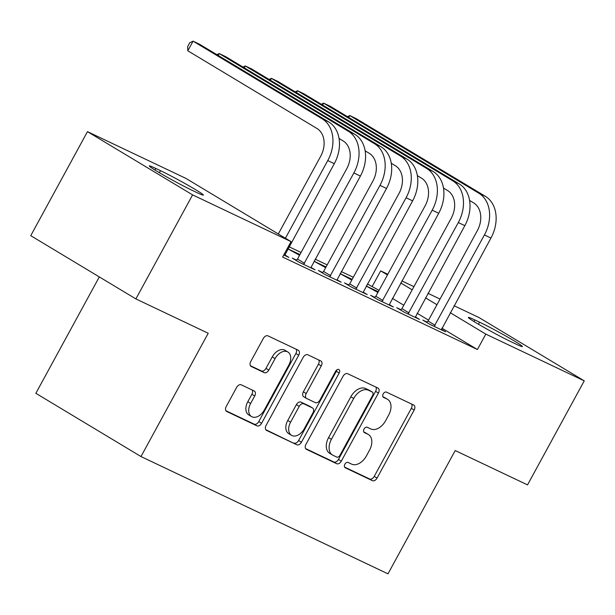 <?xml version="1.0" encoding="UTF-8"?>
<svg xmlns="http://www.w3.org/2000/svg" width="615" height="615" viewBox="0 0 615 615"><rect width="100%" height="100%" fill="white"/><g stroke="black" fill="none" stroke-linecap="round" stroke-linejoin="round"><path stroke-width="0.92" d="M344.854 464.248A3.021 1.983 121 0 0 345.092 467.684A3.021 1.983 121 0 0 345.2 467.746L372.436 480.676A4.313 2.829 121 0 0 377.057 478.109L414.172 410.036A4.313 2.829 121 0 0 413.834 405.124A4.313 2.829 121 0 0 413.672 405.039L386.443 392.109A3.021 1.983 121 0 0 383.207 393.908A3.021 1.983 121 0 0 383.445 397.344A3.021 1.983 121 0 0 383.552 397.405L387.081 399.074A13.799 9.056 121 0 1 387.596 399.35A13.799 9.056 121 0 1 388.68 415.071L385.59 420.745A13.799 9.056 121 0 1 370.791 428.955L367.263 427.279A3.021 1.983 121 0 0 364.026 429.078A3.021 1.983 121 0 0 364.264 432.514A3.021 1.983 121 0 0 364.38 432.576L367.901 434.252A13.799 9.056 121 0 1 368.416 434.528A13.799 9.056 121 0 1 369.507 450.241L366.409 455.915A13.799 9.056 121 0 1 351.611 464.125L348.09 462.449A3.021 1.983 121 0 0 344.854 464.248M241.272 384.829A4.313 2.829 121 0 0 236.644 387.396L226.235 406.492A4.313 2.829 121 0 0 226.574 411.404A4.313 2.829 121 0 0 226.735 411.497L256.978 425.857A4.313 2.829 121 0 0 261.598 423.289L298.713 355.216A4.313 2.829 121 0 0 298.375 350.304A4.313 2.829 121 0 0 298.214 350.219L267.971 335.859A4.313 2.829 121 0 0 263.351 338.419L250.774 361.489A4.313 2.829 121 0 0 251.112 366.402A4.313 2.829 121 0 0 251.274 366.486L264.212 372.636A4.313 2.829 121 0 0 268.84 370.069L275.074 358.63A11.539 7.572 121 0 1 287.882 352.003A11.539 7.572 121 0 1 288.789 365.141L264.35 409.959A11.539 7.572 121 0 1 251.55 416.586A11.539 7.572 121 0 1 250.643 403.448L254.718 395.975A4.313 2.829 121 0 0 254.372 391.063A4.313 2.829 121 0 0 254.21 390.979L241.272 384.829M291.033 241.626L192.603 194.886L87.468 131.648L185.907 178.388L291.033 241.626L282.631 257.039L477.409 349.528L485.812 334.114L450.241 312.72M454.055 305.716L479.116 317.617L584.25 380.854L527.532 484.889L455.208 450.541L387.988 573.841L140.981 456.553L208.208 333.261L135.884 298.921L192.603 194.886M584.25 380.854L485.812 334.114M305.939 444.345A4.313 2.829 121 0 0 306.278 449.257A4.313 2.829 121 0 0 306.439 449.342L336.682 463.702A4.313 2.829 121 0 0 341.31 461.135L378.425 393.062A4.313 2.829 121 0 0 378.079 388.15A4.313 2.829 121 0 0 377.918 388.065L347.675 373.705A4.313 2.829 121 0 0 343.055 376.265L305.939 444.345M296.83 444.776L266.587 430.415A4.313 2.829 121 0 1 266.426 430.331A4.313 2.829 121 0 1 266.087 425.419L303.203 357.346A4.313 2.829 121 0 1 307.823 354.778L320.769 360.928A4.313 2.829 121 0 1 320.93 361.013A4.313 2.829 121 0 1 321.268 365.925L306.216 393.531A4.313 2.829 121 0 0 306.554 398.443A4.313 2.829 121 0 0 306.716 398.528L315.303 402.61A4.313 2.829 121 0 0 319.931 400.042L335.598 371.299A3.021 1.983 121 0 1 338.95 369.561A3.021 1.983 121 0 1 339.188 373.005L301.45 442.216A4.313 2.829 121 0 1 296.83 444.776L265.765 429.67M99.315 276.919L35.855 393.308L140.981 456.553M296.507 260.114L292.263 258.108L299.367 262.374L315.034 269.816L310.913 267.333M348.72 284.914L344.485 282.9L351.588 287.174L367.255 294.608L363.127 292.133M299.951 254.556L287.866 248.814M299.567 255.271L287.851 248.829M400.942 309.706L396.706 307.692L403.809 311.966L419.476 319.408L415.348 316.925M352.172 279.348L340.087 273.606M351.788 280.063L340.072 273.629M477.409 349.528L441.839 328.126M428.547 320.131L417.085 313.243M403.794 305.24L392.332 298.352M379.04 290.357L367.324 283.93M353.302 277.273L341.217 271.538M327.195 264.881L315.103 259.138M301.081 252.481L288.996 246.738M378.286 291.748L366.194 286.006L377.894 292.463M427.056 322.106L422.812 320.092L429.916 324.366L445.583 331.808L441.462 329.325M326.065 266.948L313.973 261.214L325.673 267.663M374.835 297.306L370.599 295.3L377.702 299.574L393.362 307.008L389.241 304.525M322.614 272.514L318.378 270.5L325.481 274.774L341.148 282.216L337.02 279.733M283.761 254.964L288.927 257.416L284.799 254.933M192.164 190.327A28.121 1.368 -151.4 0 1 164.705 175.79A28.121 1.368 -151.4 0 1 149.291 165.927A28.121 1.368 -151.4 0 1 155.795 168.449L160.492 170.678A28.121 1.368 -151.4 0 1 187.952 185.207A28.121 1.368 -151.4 0 1 203.365 195.078A28.121 1.368 -151.4 0 1 196.862 192.556L192.164 190.327M135.884 298.921L30.75 235.676L87.468 131.648M372.283 286.283L380.685 270.877L387.819 274.259M401.841 280.917L413.926 286.659M427.948 293.317L440.04 299.059M479.554 322.175A28.121 1.368 -151.4 0 1 507.014 336.713A28.121 1.368 -151.4 0 1 522.427 346.576A28.121 1.368 -151.4 0 1 515.923 344.054L511.226 341.825A28.121 1.368 -151.4 0 1 483.767 327.295A28.121 1.368 -151.4 0 1 468.353 317.425A28.121 1.368 -151.4 0 1 474.857 319.946L479.554 322.175L478.447 324.213M436.95 304.725L425.488 297.829M412.196 289.834L400.734 282.938M387.442 274.943L380.685 270.877M368.416 434.528L365.579 432.814A13.799 9.056 121 0 0 365.064 432.537L367.901 434.252M363.726 431.907L365.064 432.537M387.596 399.35L384.752 397.644A13.799 9.056 121 0 0 384.237 397.367L387.081 399.074M382.899 396.729L384.237 397.367M344.546 467.077L369.592 478.97A4.313 2.829 121 0 0 374.22 476.402L411.335 408.329A4.313 2.829 121 0 0 411.65 404.078M305.617 448.589L333.837 461.988A4.313 2.829 121 0 0 338.465 459.428L375.581 391.355A4.313 2.829 121 0 0 375.903 387.104M336.751 457.068A3.021 1.983 121 0 0 339.987 455.269L372.567 395.514A3.021 1.983 121 0 0 372.329 392.078A3.021 1.983 121 0 0 372.213 392.016L368.5 390.256A13.799 9.056 121 0 0 353.702 398.459L331.431 439.31A13.799 9.056 121 0 0 332.515 455.023A13.799 9.056 121 0 0 333.03 455.3L336.751 457.068M369.592 390.44A3.021 1.983 121 0 0 369.484 390.371A3.021 1.983 121 0 0 369.377 390.31L372.213 392.016M332.515 455.023L329.678 453.316A13.799 9.056 121 0 1 328.587 437.596L350.858 396.752A13.799 9.056 121 0 1 365.656 388.542L369.377 390.31M303.879 396.821A4.313 2.829 121 0 1 303.718 396.737A4.313 2.829 121 0 1 303.372 391.824L318.432 364.218A4.313 2.829 121 0 0 318.747 359.967M293.985 443.069A4.313 2.829 121 0 0 298.613 440.501L336.344 371.291A3.021 1.983 121 0 0 336.82 369.884M290.595 422.182A11.539 7.572 121 0 0 291.51 435.32A11.539 7.572 121 0 0 304.31 428.693L312.92 412.903A4.313 2.829 121 0 0 312.581 407.991A4.313 2.829 121 0 0 312.42 407.899L303.833 403.824A4.313 2.829 121 0 0 299.205 406.392L290.595 422.182L287.759 420.468A11.539 7.572 121 0 0 288.666 433.613L291.51 435.32M309.891 406.384A4.313 2.829 121 0 0 309.737 406.277A4.313 2.829 121 0 0 309.576 406.192L312.42 407.899M287.759 420.468L296.368 404.678A4.313 2.829 121 0 1 300.989 402.118L309.576 406.192M251.55 416.586L248.706 414.879A11.539 7.572 121 0 1 247.799 401.733L251.873 394.269A4.313 2.829 121 0 0 252.196 390.018M287.882 352.003L285.037 350.289A11.539 7.572 121 0 0 272.237 356.923L275.074 358.63M250.451 365.74L261.375 370.93A4.313 2.829 121 0 0 265.995 368.362L272.237 356.923M225.913 410.743L254.133 424.142A4.313 2.829 121 0 0 258.761 421.582L295.877 353.502A4.313 2.829 121 0 0 296.199 349.259M441.347 329.794L490.947 238.051L484.42 234.953L434.159 326.381M426.733 322.452L428.048 321.053L477.317 230.679A21.971 16.544 -64.6 0 0 473.612 202.865L469.583 200.444M485.396 196.339L478.87 193.233L349.727 115.551L356.254 118.649L485.396 196.339A32.949 24.815 115.4 0 1 490.947 238.051M478.87 193.233A32.949 24.815 115.4 0 1 484.42 234.953M347.437 116.65L349.727 115.551L348.705 117.419M428.048 321.053L435.151 325.327M415.24 317.394L464.84 225.651L458.313 222.553L408.045 313.981M400.619 310.052L401.933 308.653L451.21 218.279A21.971 16.544 -64.6 0 0 447.505 190.473L443.477 188.044M459.282 183.939L452.755 180.841L323.613 103.151L330.14 106.249L459.282 183.939A32.949 24.815 115.4 0 1 464.84 225.651M452.755 180.841A32.949 24.815 115.4 0 1 458.313 222.553M321.322 104.258L323.613 103.151L322.598 105.019M401.933 308.653L409.037 312.927M389.126 304.994L438.726 213.259L432.199 210.153L381.938 301.581M374.512 297.652L375.827 296.261L425.096 205.887A21.971 16.544 -64.6 0 0 421.398 178.073L417.362 175.652M433.175 171.539L426.649 168.441L297.506 90.751L304.033 93.857L433.175 171.539A32.949 24.815 115.4 0 1 438.726 213.259M426.649 168.441A32.949 24.815 115.4 0 1 432.199 210.153M295.215 91.858L297.506 90.751L296.484 92.619M375.827 296.261L382.93 300.535M363.019 292.602L412.619 200.859L406.092 197.761L355.824 289.188M348.398 285.252L349.712 283.861L398.989 193.487A21.971 16.544 -64.6 0 0 395.284 165.673L391.255 163.252M407.061 159.139L400.534 156.041L271.392 78.359L277.918 81.457L407.061 159.139A32.949 24.815 115.4 0 1 412.619 200.859M400.534 156.041A32.949 24.815 115.4 0 1 406.092 197.761M269.109 79.458L271.392 78.359L270.377 80.227M349.712 283.861L356.815 288.135M336.905 280.202L386.512 188.459L379.985 185.361L329.717 276.788M322.291 272.86L323.605 271.461L372.882 181.087A21.971 16.544 -64.6 0 0 369.177 153.273L365.149 150.852M380.954 146.747L374.427 143.641L245.285 65.959L251.812 69.057L380.954 146.747A32.949 24.815 115.4 0 1 386.512 188.459M374.427 143.641A32.949 24.815 115.4 0 1 379.985 185.361M242.994 67.066L245.285 65.959L244.263 67.827M323.605 271.461L330.709 275.735M310.798 267.802L360.398 176.059L353.871 172.961L303.61 264.389M296.184 260.46L297.491 259.061L346.768 168.687A21.971 16.544 -64.6 0 0 343.062 140.881L339.034 138.452M354.847 134.347L348.313 131.249L219.178 53.559L225.705 56.657L354.847 134.347A32.949 24.815 115.4 0 1 360.398 176.059M348.313 131.249A32.949 24.815 115.4 0 1 353.871 172.961M216.887 54.666L219.178 53.559L218.156 55.427M297.491 259.061L304.594 263.335M284.684 255.41L334.291 163.667L327.764 160.561L285.406 238.243M278.303 233.969L320.661 156.295A21.971 16.544 -64.6 0 0 316.956 128.481L187.813 50.791L187.652 46.609L189.751 42.758L193.064 41.159L322.206 118.849A32.949 24.815 115.4 0 1 327.764 160.561M187.813 50.791L193.064 41.159L199.591 44.265L328.733 121.947A32.949 24.815 115.4 0 1 334.291 163.667M411.335 408.329L414.172 410.036M374.22 476.402L377.057 478.109M369.592 478.97L372.436 480.676M375.581 391.355L378.425 393.062M338.465 459.428L341.31 461.135M333.837 461.988L336.682 463.702M365.656 388.542L368.5 390.256M350.858 396.752L353.702 398.459M328.587 437.596L331.431 439.31M318.432 364.218L321.268 365.925M303.372 391.824L306.216 393.531M336.344 371.291L339.188 373.005M298.613 440.501L301.45 442.216M300.989 402.118L303.833 403.824M296.368 404.678L299.205 406.392M251.873 394.269L254.718 395.975M247.799 401.733L250.643 403.448M265.995 368.362L268.84 370.069M261.375 370.93L264.212 372.636M295.877 353.502L298.713 355.216M258.761 421.582L261.598 423.289M254.133 424.142L256.978 425.857M474.857 319.946L473.996 321.53M155.795 168.449L154.934 170.024M160.492 170.678L159.385 172.707M328.733 121.947L322.206 118.849M369.484 390.371L372.329 392.078M303.718 396.737L306.554 398.443M309.737 406.277L312.581 407.991"/></g></svg>
